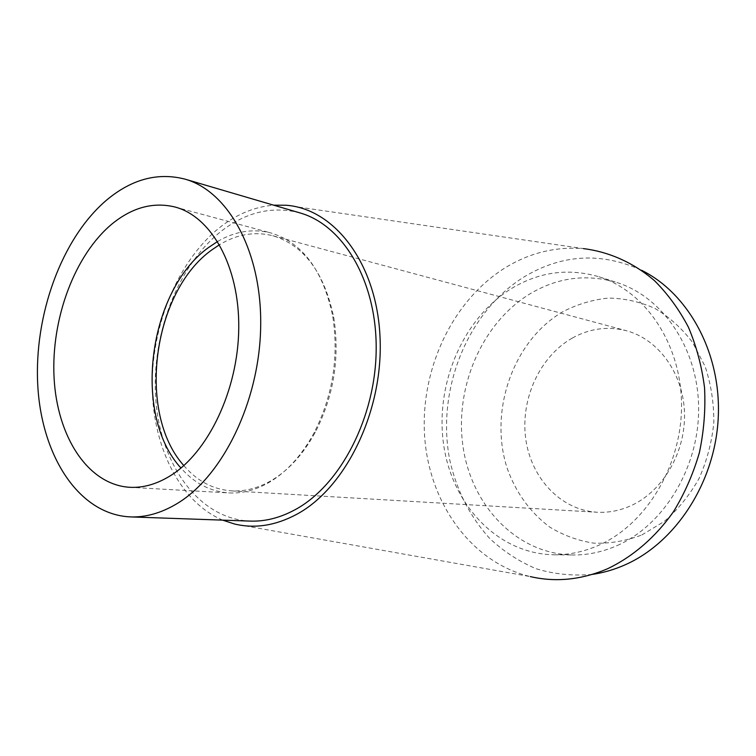 <?xml version="1.0" encoding="UTF-8"?>
<svg xmlns="http://www.w3.org/2000/svg" width="756" height="756" viewBox="0 0 756 756"><rect width="100%" height="100%" fill="white"/><g stroke="black" fill="none" stroke-linecap="round" stroke-linejoin="round"><path stroke-width="0.57" stroke-dasharray="3.78 2.83" d="M217.615 241.466C235.078 231.251 252.816 228.406 270.846 232.933C302.627 242.685 323.275 270.582 332.801 316.622C338.971 357.446 332.697 396.248 313.976 433.027C301.653 455.641 286.59 472.179 268.767 482.621C255.443 490.219 242.109 493.649 228.775 492.912C210.253 491.523 194.311 483.235 180.949 468.03M183.812 465.573C197.051 481.014 212.946 489.453 231.506 490.88C244.679 491.636 257.843 488.253 271.007 480.75C288.499 470.478 303.288 454.261 315.375 432.082C333.736 396.021 339.898 357.985 333.84 317.964C324.466 272.699 304.11 245.284 272.793 235.721C254.725 231.232 236.978 234.218 219.542 244.698M572.32 338.055C589.585 328.491 607.559 326.025 626.242 330.684C658.032 339.028 683.084 372.736 684.463 412.247C685.966 451.738 663.201 490.927 631.449 505.462C620.128 510.631 608.599 512.889 596.871 512.228C560.3 510.007 530.684 477.612 525.656 438.206C520.487 398.781 539.812 356.445 572.32 338.055M641.863 534.955L664.203 521.479C677.924 509.62 689.519 495.322 698.988 478.605C706.917 460.858 711.859 442.184 713.825 422.595C713.957 402.986 711.037 384.237 705.083 366.348L692.458 342.241C681.695 328.142 669.154 316.858 654.847 308.401C639.888 301.748 624.428 298.308 608.476 298.081C592.619 299.678 577.461 304.195 562.993 311.642C513.069 340.672 488.641 411.018 507.134 468.134C515.838 492.572 529.975 512.181 549.555 526.951C563.211 535.305 577.953 540.701 593.791 543.148C609.95 543.725 625.968 540.994 641.863 534.955M592.317 574.39C572.991 576.1 554.328 574.239 536.306 568.805C519.022 561.5 503.42 551.322 489.529 538.281C470.005 516.613 456.813 490.786 449.933 460.829C435.853 391.154 466.66 312.266 524.437 276.705C562.228 254.167 601.256 252.013 641.523 270.242M617.293 545.511C664.137 524.947 699.309 467.18 698.62 407.682C698.109 348.147 662.539 296.777 616.83 282.498C586.647 273.681 557.796 277.395 530.287 293.649C481.941 322.859 454.422 387.308 463.003 446.456C471.366 505.566 516.613 554.101 572.746 554.98C587.781 555.131 602.636 551.975 617.293 545.511M511.651 288.423C539.415 271.782 568.54 267.898 599.017 276.79C645.161 291.192 681.099 343.517 681.534 404.318C682.139 465.082 646.437 524.116 599.054 545.114C584.227 551.71 569.221 554.932 554.035 554.781C497.363 553.874 451.88 504.413 443.574 444.235C435.05 384.001 462.861 318.333 511.651 288.423M285.919 205.235L583.405 248.611C555.433 246.437 529.209 252.929 504.724 268.087C451.757 301.36 420.128 370.223 424.636 436.467C429.153 502.608 470.733 562.332 530.343 576.601L234.351 523.955M222.68 520.137C179.011 501.644 151.871 444.802 152.183 383.16C152.57 321.442 179.758 258.061 221.697 225.987C238.036 213.636 255.348 206.7 273.644 205.178M300.028 212.927C273.209 205.906 247.458 211.614 222.755 230.06C177.84 264.231 150.746 335.38 155.859 400.34C160.82 465.233 199.017 518.928 250.16 521.101M174.901 206.983L270.846 232.933M129.55 487.289L228.775 492.912M333.84 317.964L332.801 316.622M315.375 432.082L313.976 433.027M272.793 235.721L626.242 330.684M231.506 490.88L596.871 512.228M599.017 276.79L616.83 282.498M554.035 554.781L572.746 554.98"/><path stroke-width="1.13" d="M169.939 476.015C208.108 452.768 238.187 390.011 238.754 328.17C239.491 266.273 211.311 216.386 174.901 206.983C153.411 201.824 132.612 207.352 112.502 223.559C74.74 254.536 50.992 318.843 54.063 377.584C57.031 436.259 87.583 484.605 129.55 487.289C142.931 488.036 156.397 484.275 169.939 476.015M180.949 468.03C131.988 414.846 148.063 290.427 208.864 247.297L217.615 241.466M219.542 244.698L212.03 249.763C152.599 291.759 136.477 412.87 183.812 465.573M641.523 270.242C688.782 293.611 721.734 353.714 718.2 418.588C714.77 483.443 674.91 543.46 624.116 565.261C613.674 569.788 603.071 572.831 592.317 574.39M530.343 576.601C555.622 582.441 581.222 579.88 607.163 568.928C632.545 556.945 655.528 537.28 673.605 511.51C684.662 493.366 693.252 473.747 699.376 452.674C703.93 431.128 705.65 409.469 704.545 387.715C701.814 366.301 696.446 346.144 688.433 327.235C679.068 309.393 667.709 293.838 654.375 280.561C633.292 262.512 608.845 251.739 583.405 248.611M273.644 205.178L285.919 205.235C334.143 208.495 376.601 262.852 380.013 336.694C383.746 410.423 346.116 487.847 296.673 514.335C275.439 525.666 254.668 528.869 234.351 523.955L222.68 520.137M130.41 516.906L250.16 521.101C265.233 521.631 280.325 517.765 295.426 509.535C340.493 485.078 375.826 417.189 376.186 349.13C376.743 281.015 343.111 225.08 300.028 212.927L185.059 179.153C228.454 191.296 262.134 251.899 260.678 326.923C259.431 401.871 222.33 477.055 176.318 504.054C160.896 513.154 145.596 517.435 130.41 516.906C78.917 514.619 41.75 456.237 37.8 385.872C33.727 315.403 61.633 237.904 107.078 199.688C132.064 179.03 158.051 172.188 185.059 179.153"/></g></svg>
